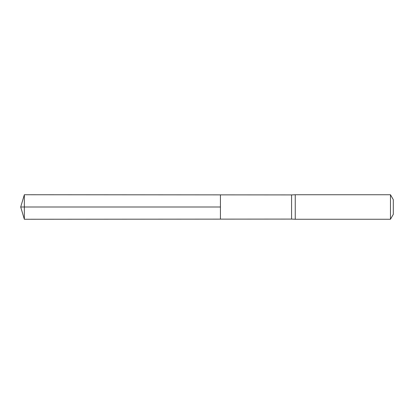 <?xml version="1.0" encoding="UTF-8"?>
<svg xmlns="http://www.w3.org/2000/svg" width="414" height="414" viewBox="0 0 414 414"><rect width="100%" height="100%" fill="white"/><g stroke="black" fill="none" stroke-linecap="round" stroke-linejoin="round"><path stroke-width="0.62" d="M291.57 207L291.57 219.089L220.434 219.135L220.434 194.865L24.338 194.746L24.338 219.254L220.434 219.135L220.434 194.865L291.57 194.911L291.57 207M291.57 219.089L295.249 219.254L295.249 194.746L291.57 194.911M390.469 194.746L390.469 219.254L393.3 214.354L393.3 199.646L390.469 194.746L295.249 194.746M24.338 219.254L20.7 207L220.434 207L24.338 207M390.469 219.254L295.249 219.254M20.7 207L24.338 194.746"/></g></svg>
